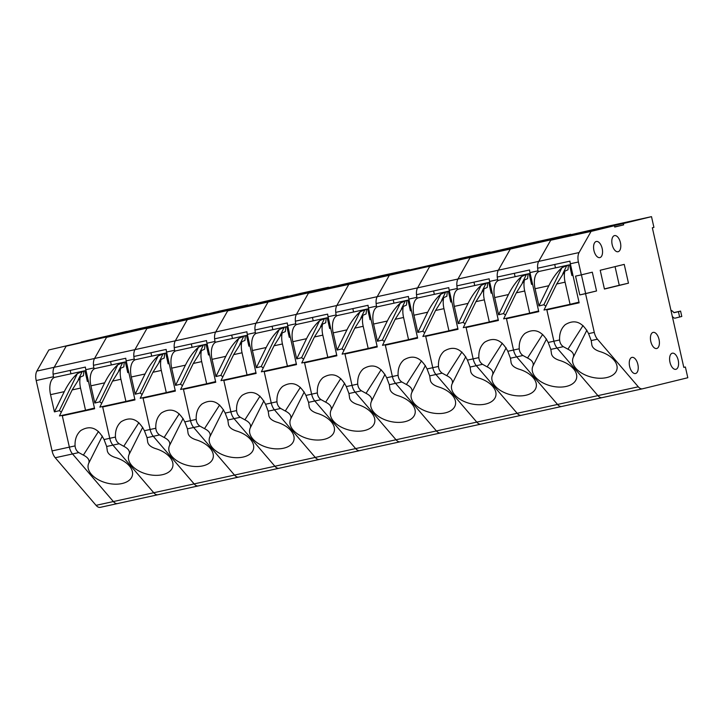 <?xml version="1.0" encoding="UTF-8"?>
<svg xmlns="http://www.w3.org/2000/svg" width="724" height="724" viewBox="0 0 724 724"><rect width="100%" height="100%" fill="white"/><g stroke="black" fill="none" stroke-linecap="round" stroke-linejoin="round"><path stroke-width="1.09" d="M157.859 494.754L117.614 503.551A10.317 5.303 -102.3 0 1 117.55 503.569A10.317 5.303 -102.3 0 1 113.369 501.56L72.536 453.957A10.317 5.303 -102.3 0 1 69.368 447.133L62.201 415.341M117.487 503.578L100.31 507.334A10.317 5.303 -102.3 0 1 100.247 507.352A10.317 5.303 -102.3 0 1 96.057 505.343L55.232 457.74A10.317 5.303 -102.3 0 1 52.065 450.916L36.2 380.534A10.317 5.303 -102.3 0 1 36.861 371.086L48.861 349.945L89.514 340.461L48.861 349.945M581.318 274.867L592.304 272.188L596.54 290.976L579.788 294.921L575.553 276.134L581.318 274.867L578.422 261.998A10.317 5.303 -102.3 0 1 579.082 252.549L591.083 231.409L614.423 225.707L614.73 227.055L623.654 224.874L623.355 223.526L98.482 338.497L126.591 331.438M53.739 377.792L53.504 376.752A10.317 5.303 -102.3 0 1 54.173 367.303L66.165 346.163L129.886 331.637L66.165 346.163L54.173 367.303L36.861 371.086M81.178 342.28L126.582 331.402M623.355 223.526L651.5 216.648L609.545 225.861L583.019 232.576L611.119 225.481L542.593 241.183L570.738 234.304L528.782 243.517L502.266 250.233L530.366 243.137L461.84 258.839L489.985 251.961L461.722 258.142L421.513 267.88L449.604 260.785L381.077 276.487L409.232 269.618L380.96 275.79L340.751 285.537L368.851 278.441L300.324 294.143L328.47 287.265L300.207 293.446L259.997 303.193L288.098 296.098L219.571 311.8L247.717 304.922L219.453 311.103L179.235 320.841L207.335 313.745L138.809 329.456L166.963 322.578L138.691 328.75L81.133 342.063M85.532 410.246L59.468 415.938L72.156 389.928L80.283 377.077A15.828 8.127 77.7 0 0 80.536 388.1L85.532 410.246L94.455 408.065M88.409 381.213L87.378 381.467L84.952 370.733L54.961 377.285A15.828 8.127 77.7 0 0 50.544 394.652L54.427 411.875L64.282 391.648C68.273 383.765 72.635 377.774 77.35 373.684L82.274 371.484L78.255 379.729M84.952 370.733A15.828 8.127 77.7 0 0 83.848 371.177L83.459 375.711L80.283 377.077M54.427 411.875L59.314 410.671L77.35 373.684M61.35 412.092L59.314 410.671M82.274 371.484L83.848 371.177M198.24 485.922L157.995 494.727A10.317 5.303 -102.3 0 1 157.932 494.736A10.317 5.303 -102.3 0 1 153.741 492.727L112.917 445.124A10.317 5.303 -102.3 0 1 109.749 438.31L104.048 439.558C97.912 427.893 90.138 424.898 80.744 430.563C76.654 434.273 74.762 439.387 75.07 445.894C75.332 448.826 76.572 451.061 78.78 452.591L83.378 455.125L98.509 431.468M104.048 439.558L106.672 446.491L107.188 449.921C107.36 453.188 109.967 455.677 115.025 457.387A22.706 13.448 13.8 0 1 132.592 473.822A22.706 13.448 13.8 0 1 107.125 483.116A22.706 13.448 13.8 0 1 88.799 463.116C89.785 460.093 87.984 457.423 83.378 455.125M157.995 494.727A10.317 5.303 -102.3 0 1 157.932 494.736A10.317 5.303 -102.3 0 1 153.741 492.727L112.917 445.124A10.317 5.303 -102.3 0 1 109.749 438.31L102.582 406.517M94.12 368.969L93.885 367.928A10.317 5.303 -102.3 0 1 94.545 358.48L106.546 337.339L170.267 322.804L210.648 313.981L187.299 319.682L146.927 328.506L170.267 322.804L106.546 337.339L94.545 358.48L54.173 367.303A10.317 5.303 -102.3 0 0 53.096 374.145L85.396 367.077A10.317 5.303 -102.3 0 0 85.803 369.692L94.609 408.734L62.3 415.793L69.368 447.133L52.065 450.916M117.614 503.551A10.317 5.303 -102.3 0 1 117.55 503.569A10.317 5.303 -102.3 0 1 113.369 501.56L72.536 453.957A10.317 5.303 -102.3 0 1 69.368 447.133L75.07 445.894M80.762 411.286L62.3 415.793M102.346 436.101L88.799 463.116M70.183 370.407L70.943 373.792M88.31 380.797L87.278 381.023M166.285 392.589L140.23 398.291L152.909 372.272L161.036 359.421A15.828 8.127 77.7 0 0 161.298 370.444L166.285 392.589L175.208 390.408M169.163 363.566L168.131 363.819L165.715 353.077L135.714 359.629A15.828 8.127 77.7 0 0 131.297 376.996L135.18 394.218L145.044 373.991C149.026 366.109 153.388 360.118 158.113 356.027L163.036 353.828L159.008 362.081M165.715 353.077A15.828 8.127 77.7 0 0 164.601 353.52L164.212 358.054L161.036 359.421M135.18 394.218L140.076 393.023L158.113 356.027M142.103 394.435L140.076 393.023M163.036 353.828L164.601 353.52M278.993 468.274L238.748 477.071A10.317 5.303 -102.3 0 1 238.685 477.08A10.317 5.303 -102.3 0 1 234.504 475.08L193.67 427.477A10.317 5.303 -102.3 0 1 190.502 420.653L184.801 421.902C178.665 410.246 170.9 407.241 161.497 412.906C157.407 416.626 155.515 421.73 155.823 428.237C156.094 431.169 157.334 433.404 159.542 434.934L164.14 437.477L179.262 413.82M184.801 421.902L187.425 428.843L187.941 432.264C188.113 435.531 190.729 438.02 195.779 439.73A22.706 13.448 13.8 0 1 213.345 456.165A22.706 13.448 13.8 0 1 187.887 465.46A22.706 13.448 13.8 0 1 169.552 445.459C170.547 442.436 168.737 439.776 164.14 437.477M238.748 477.071A10.317 5.303 -102.3 0 1 238.685 477.08A10.317 5.303 -102.3 0 1 234.504 475.08L193.67 427.477A10.317 5.303 -102.3 0 1 190.502 420.653L183.335 388.86M174.873 351.312L174.638 350.271A10.317 5.303 -102.3 0 1 175.308 340.823L187.299 319.682L251.02 305.148L291.401 296.324L268.061 302.026L227.68 310.858L251.02 305.148L187.299 319.682L175.308 340.823L134.926 349.647L146.927 328.506L134.926 349.647L94.545 358.48A10.317 5.303 -102.3 0 0 93.477 365.312L125.777 358.253A10.317 5.303 -102.3 0 0 126.184 360.86L134.981 399.91L102.681 406.969L109.749 438.31L115.442 437.061C115.713 440.002 116.953 442.228 119.161 443.758L123.759 446.301L138.89 422.644M238.621 477.098L198.367 485.894A10.317 5.303 -102.3 0 1 198.304 485.913A10.317 5.303 -102.3 0 1 194.123 483.904L153.289 436.301A10.317 5.303 -102.3 0 1 150.121 429.486L143.062 398.146L175.362 391.078L166.565 352.036A10.317 5.303 -102.3 0 1 166.158 349.43L133.85 356.489A10.317 5.303 -102.3 0 1 134.926 349.647A10.317 5.303 -102.3 0 0 134.266 359.095L126.184 360.86M161.524 393.63L143.062 398.146M183.1 418.445L169.552 445.459M150.936 352.751L151.705 356.136M169.063 363.14L168.031 363.367M247.047 374.942L220.983 380.634L233.671 354.624L241.798 341.764A15.828 8.127 77.7 0 0 242.051 352.787L247.047 374.942L255.97 372.76M249.916 345.909L248.884 346.163L246.468 335.42L216.476 341.981A15.828 8.127 77.7 0 0 212.06 359.348L215.933 376.561L225.798 356.344C229.789 348.452 234.142 342.461 238.866 338.38L243.789 336.171L239.762 344.425M246.468 335.42A15.828 8.127 77.7 0 0 245.355 335.864L244.965 340.398L241.798 341.764M215.933 376.561L220.829 375.367L238.866 338.38M222.865 376.788L220.829 375.367M243.789 336.171L245.355 335.864M359.756 450.618L319.501 459.414A10.317 5.303 -102.3 0 1 319.438 459.432A10.317 5.303 -102.3 0 1 315.257 457.423L274.432 409.82A10.317 5.303 -102.3 0 1 271.256 402.997L265.554 404.245C259.418 392.589 251.653 389.593 242.259 395.259C238.169 398.969 236.277 404.083 236.576 410.58C236.848 413.513 238.087 415.748 240.296 417.277L244.893 419.82L260.025 396.164M265.554 404.245L268.179 411.187L268.704 414.617C268.876 417.875 271.482 420.363 276.532 422.074A22.706 13.448 13.8 0 1 294.107 438.509A22.706 13.448 13.8 0 1 268.64 447.803A22.706 13.448 13.8 0 1 250.314 427.812C251.3 424.78 249.49 422.119 244.893 419.82M319.501 459.414A10.317 5.303 -102.3 0 1 319.438 459.432A10.317 5.303 -102.3 0 1 315.257 457.423L274.432 409.82A10.317 5.303 -102.3 0 1 271.256 402.997L264.097 371.213M255.635 333.664L255.4 332.615A10.317 5.303 -102.3 0 1 256.061 323.166L268.061 302.026L291.401 296.324L372.154 278.668L348.814 284.378L308.433 293.202L331.782 287.5L268.061 302.026L256.061 323.166L215.68 331.999L227.68 310.858L215.68 331.999L175.308 340.823A10.317 5.303 -102.3 0 0 174.231 347.665L206.53 340.597A10.317 5.303 -102.3 0 0 206.946 343.212L215.743 382.254L183.444 389.313L190.502 420.653L196.204 419.413C196.466 422.345 197.706 424.581 199.915 426.11L204.512 428.644L219.643 404.988M319.375 459.441L279.129 468.238A10.317 5.303 -102.3 0 1 279.066 468.256A10.317 5.303 -102.3 0 1 274.876 466.247L234.051 418.644A10.317 5.303 -102.3 0 1 230.884 411.829L223.816 380.489L256.124 373.43L247.318 334.379A10.317 5.303 -102.3 0 1 246.911 331.773L214.612 338.832A10.317 5.303 -102.3 0 1 215.68 331.999A10.317 5.303 -102.3 0 0 215.019 341.447L206.946 343.212M242.278 375.982L223.816 380.489M263.853 400.788L250.314 427.812M231.698 335.094L232.458 338.488M249.825 345.493L248.784 345.719M327.8 357.285L301.745 362.977L314.424 336.968L322.551 324.117A15.828 8.127 77.7 0 0 322.804 335.131L327.8 357.285L336.723 355.104M330.678 328.253L329.646 328.506L327.221 317.764L297.229 324.325A15.828 8.127 77.7 0 0 292.813 341.692L296.695 358.905L306.551 338.687C310.542 330.796 314.904 324.814 319.619 320.723L324.542 318.515L320.524 326.768M327.221 317.764A15.828 8.127 77.7 0 0 326.117 318.216L325.728 322.741L322.551 324.117M296.695 358.905L301.591 357.71L319.619 320.723M303.618 359.131L301.591 357.71M324.542 318.515L326.117 318.216M440.509 432.961L400.263 441.758A10.317 5.303 -102.3 0 1 400.2 441.776A10.317 5.303 -102.3 0 1 396.01 439.767L355.185 392.164A10.317 5.303 -102.3 0 1 352.018 385.349L346.316 386.589C340.18 374.932 332.416 371.937 323.013 377.602C318.922 381.313 317.031 386.426 317.338 392.924C317.61 395.865 318.841 398.1 321.049 399.63L325.646 402.164L340.778 378.507M346.316 386.589L348.941 393.53L349.457 396.96C349.629 400.227 352.235 402.707 357.294 404.417A22.706 13.448 13.8 0 1 374.86 420.861A22.706 13.448 13.8 0 1 349.402 430.147A22.706 13.448 13.8 0 1 331.067 410.155C332.054 407.123 330.253 404.463 325.646 402.164M400.263 441.758A10.317 5.303 -102.3 0 1 400.2 441.776A10.317 5.303 -102.3 0 1 396.01 439.767L355.185 392.164A10.317 5.303 -102.3 0 1 352.018 385.349L344.85 353.556M336.389 316.008L336.153 314.967A10.317 5.303 -102.3 0 1 336.814 305.519L348.814 284.378L372.154 278.668L452.916 261.02L348.814 284.378L336.814 305.519L296.442 314.343L308.433 293.202L296.442 314.343L256.061 323.166A10.317 5.303 -102.3 0 0 254.984 330.008L287.292 322.949A10.317 5.303 -102.3 0 0 287.7 325.556L296.496 364.597L264.197 371.665L271.256 402.997L276.957 401.757C277.229 404.689 278.469 406.924 280.677 408.454L285.274 410.997L300.397 387.34M400.128 441.794L359.882 450.59A10.317 5.303 -102.3 0 1 359.819 450.599A10.317 5.303 -102.3 0 1 355.638 448.599L314.804 400.996A10.317 5.303 -102.3 0 1 311.637 394.173L304.578 362.833L336.877 355.774L328.081 316.732A10.317 5.303 -102.3 0 1 327.664 314.116L295.365 321.185A10.317 5.303 -102.3 0 1 296.442 314.343A10.317 5.303 -102.3 0 0 295.772 323.791L287.7 325.556M323.04 358.326L304.578 362.833M344.615 383.141L331.067 410.155M312.451 317.447L313.211 320.832M330.578 327.836L329.547 328.062M408.553 339.628L382.498 345.33L395.177 319.311L403.304 306.46A15.828 8.127 77.7 0 0 403.567 317.483L408.553 339.628L417.486 337.447M411.431 310.605L410.399 310.849L407.983 300.116L377.982 306.668A15.828 8.127 77.7 0 0 373.566 324.035L377.448 341.257L387.313 321.031C391.304 313.148 395.657 307.157 400.381 303.066L405.304 300.867L401.277 309.121M407.983 300.116A15.828 8.127 77.7 0 0 406.87 300.56L406.481 305.094L403.304 306.46M410.3 310.406L411.341 310.216M377.448 341.257L382.344 340.063L400.381 303.066M384.372 341.475L382.344 340.063M405.304 300.867L406.87 300.56M521.262 415.305L481.017 424.11A10.317 5.303 -102.3 0 1 480.953 424.119A10.317 5.303 -102.3 0 1 476.772 422.119L435.938 374.516A10.317 5.303 -102.3 0 1 432.771 367.692L427.07 368.941C420.934 357.285 413.169 354.28 403.775 359.946C399.675 363.665 397.784 368.769 398.091 375.276C398.363 378.209 399.603 380.444 401.811 381.973L406.408 384.507L421.531 360.86M427.07 368.941L429.694 375.874L430.219 379.304C430.382 382.571 432.997 385.059 438.047 386.77A22.706 13.448 13.8 0 1 455.613 403.205A22.706 13.448 13.8 0 1 430.156 412.499A22.706 13.448 13.8 0 1 411.82 392.498C412.816 389.476 411.006 386.806 406.408 384.507M481.017 424.11A10.317 5.303 -102.3 0 1 480.953 424.119A10.317 5.303 -102.3 0 1 476.772 422.119L435.938 374.516A10.317 5.303 -102.3 0 1 432.771 367.692L425.603 335.9M417.142 298.351L416.906 297.311A10.317 5.303 -102.3 0 1 417.576 287.862L429.567 266.722L493.288 252.187L533.669 243.364L510.329 249.065L469.948 257.889L493.288 252.187L429.567 266.722L417.576 287.862L377.195 296.686L389.195 275.545L377.195 296.686L336.814 305.519A10.317 5.303 -102.3 0 0 335.746 312.352L368.045 305.293A10.317 5.303 -102.3 0 0 368.453 307.899L377.258 346.95L344.95 354.009L352.018 385.349L357.71 384.1C357.982 387.032 359.222 389.268 361.43 390.797L366.027 393.34L381.159 369.683M480.89 424.137L440.635 432.934A10.317 5.303 -102.3 0 1 440.572 432.952A10.317 5.303 -102.3 0 1 436.391 430.943L395.566 383.34A10.317 5.303 -102.3 0 1 392.39 376.516L385.331 345.185L417.63 338.117L408.834 299.075A10.317 5.303 -102.3 0 1 408.427 296.469L376.118 303.528A10.317 5.303 -102.3 0 1 377.195 296.686A10.317 5.303 -102.3 0 0 376.534 306.134L368.453 307.899M403.793 340.669L385.331 345.185M425.368 365.484L411.82 392.498M393.204 299.79L393.974 303.175M489.315 321.972L463.251 327.673L475.94 301.655L484.066 288.804A15.828 8.127 77.7 0 0 484.32 299.827L489.315 321.972L498.239 319.791M492.184 292.949L491.162 293.202L488.736 282.46L458.745 289.021A15.828 8.127 77.7 0 0 454.328 306.388L458.211 323.601L468.066 303.383C472.057 295.492 476.41 289.5 481.134 285.419L486.057 283.211L482.03 291.464M488.736 282.46A15.828 8.127 77.7 0 0 487.623 282.903L487.243 287.437L484.066 288.804M492.103 292.55L491.053 292.749M458.211 323.601L463.098 322.406L481.134 285.419M465.134 323.818L463.098 322.406M486.057 283.211L487.623 282.903M602.024 397.657L561.77 406.454A10.317 5.303 -102.3 0 1 561.706 406.472A10.317 5.303 -102.3 0 1 557.525 404.463L516.701 356.86A10.317 5.303 -102.3 0 1 513.524 350.036L507.823 351.285C501.687 339.628 493.922 336.633 484.528 342.289C480.437 346.009 478.546 351.113 478.845 357.62C479.116 360.552 480.356 362.787 482.564 364.317L487.161 366.86L502.293 343.203M507.823 351.285L510.447 358.226L510.972 361.656C511.144 364.914 513.75 367.403 518.809 369.113A22.706 13.448 13.8 0 1 536.375 385.548A22.706 13.448 13.8 0 1 510.909 394.842A22.706 13.448 13.8 0 1 492.582 374.842C493.569 371.819 491.768 369.159 487.161 366.86M561.77 406.454A10.317 5.303 -102.3 0 1 561.706 406.472A10.317 5.303 -102.3 0 1 557.525 404.463L516.701 356.86A10.317 5.303 -102.3 0 1 513.524 350.036L506.366 318.252M497.904 280.695L497.669 279.654A10.317 5.303 -102.3 0 1 498.329 270.206L510.329 249.065L533.669 243.364L614.423 225.707M561.643 406.481L521.398 415.277A10.317 5.303 -102.3 0 1 521.334 415.295A10.317 5.303 -102.3 0 1 517.144 413.286L476.32 365.683A10.317 5.303 -102.3 0 1 473.152 358.869L466.084 327.529L498.393 320.47L489.587 281.419A10.317 5.303 -102.3 0 1 489.18 278.812L456.88 285.871A10.317 5.303 -102.3 0 1 457.948 279.03L469.948 257.889L457.948 279.03L417.576 287.862A10.317 5.303 -102.3 0 0 416.499 294.695L448.799 287.636A10.317 5.303 -102.3 0 0 449.215 290.252L458.011 329.293L425.712 336.352L432.771 367.692L438.473 366.444C438.744 369.385 439.975 371.611 442.183 373.15L446.78 375.684L461.912 352.027M484.546 323.022L466.084 327.529M506.121 347.828L492.582 374.842M473.967 282.134L474.727 285.518M672.288 316.288A5.638 2.896 -102.3 0 1 672.732 316.804A5.638 2.896 77.7 0 0 675.202 318.126A5.638 2.896 77.7 0 0 675.239 318.117L681.791 316.46L680.578 311.094L678.424 311.673L679.637 317.049M680.578 311.094L673.881 312.605M670.922 310.252A11.15 5.72 -102.3 0 1 673.972 312.714L678.424 311.673M570.069 304.324L544.014 310.017L556.693 284.007L564.82 271.147A15.828 8.127 77.7 0 0 565.082 282.17L570.069 304.324L578.992 302.143M572.946 275.292L571.915 275.545L569.489 264.803L539.498 271.364A15.828 8.127 77.7 0 0 535.081 288.731L538.964 305.944L548.819 285.727C552.81 277.835 557.172 271.853 561.896 267.762L566.811 265.554L562.792 273.808M569.489 264.803A15.828 8.127 77.7 0 0 568.385 265.246L567.996 269.781L564.82 271.147M572.856 274.903L571.815 275.102M538.964 305.944L543.86 304.75L561.896 267.762M545.887 306.171L543.86 304.75M566.811 265.554L568.385 265.246M651.5 216.648L653.917 227.39L652.342 227.779L683.8 367.385L685.384 366.996L687.8 377.738L642.532 388.797A10.317 5.303 -102.3 0 1 642.469 388.815A10.317 5.303 -102.3 0 1 638.278 386.806L597.454 339.203A10.317 5.303 -102.3 0 1 594.286 332.388L588.585 333.628C582.449 321.972 574.684 318.976 565.281 324.642C561.191 328.352 559.299 333.465 559.607 339.963C559.878 342.904 561.109 345.131 563.317 346.669L567.924 349.203L583.046 325.547M588.585 333.628L591.209 340.57L591.725 344C591.897 347.267 594.513 349.746 599.562 351.457A22.706 13.448 13.8 0 1 617.129 367.901A22.706 13.448 13.8 0 1 591.671 377.186A22.706 13.448 13.8 0 1 573.336 357.194C574.322 354.163 572.521 351.502 567.924 349.203M628.468 283.184L604.44 289.048L600.205 270.26L624.233 264.387L628.468 283.184L619.264 285.283L615.056 266.631M585.625 293.501L581.417 274.849M672.279 353.203A8.254 4.235 -102.3 0 1 672.324 353.194A8.254 4.235 -102.3 0 1 678.234 360.353A8.254 4.235 -102.3 0 1 675.854 369.331A8.254 4.235 -102.3 0 1 669.962 362.217A8.254 4.235 -102.3 0 1 672.279 353.203M631.934 357.394A8.254 4.235 -102.3 0 1 631.989 357.385A8.254 4.235 -102.3 0 1 637.889 364.543A8.254 4.235 -102.3 0 1 635.509 373.521A8.254 4.235 -102.3 0 1 629.618 366.407A8.254 4.235 -102.3 0 1 631.934 357.394M596.25 241.481A8.254 4.235 -102.3 0 1 596.304 241.472A8.254 4.235 -102.3 0 1 602.205 248.631A8.254 4.235 -102.3 0 1 599.825 257.599A8.254 4.235 -102.3 0 1 593.933 250.495A8.254 4.235 -102.3 0 1 596.25 241.481M653.102 332.397A8.254 4.235 -102.3 0 1 653.148 332.388A8.254 4.235 -102.3 0 1 659.057 339.547A8.254 4.235 -102.3 0 1 656.677 348.516A8.254 4.235 -102.3 0 1 650.786 341.411A8.254 4.235 -102.3 0 1 653.102 332.397M614.486 235.608A8.254 4.235 -102.3 0 1 614.54 235.599A8.254 4.235 -102.3 0 1 620.441 242.757A8.254 4.235 -102.3 0 1 618.061 251.726A8.254 4.235 -102.3 0 1 612.169 244.622A8.254 4.235 -102.3 0 1 614.486 235.608M596.54 290.976L585.553 293.663L594.286 332.388M579.788 294.921L585.553 293.663M642.405 388.824L602.151 397.63A10.317 5.303 -102.3 0 1 602.087 397.639A10.317 5.303 -102.3 0 1 597.906 395.639L557.073 348.027A10.317 5.303 -102.3 0 1 553.905 341.212L546.846 309.872L579.146 302.813L570.349 263.762A10.317 5.303 -102.3 0 1 569.942 261.156L537.633 268.215A10.317 5.303 -102.3 0 1 538.71 261.382L550.711 240.241L574.051 234.54L510.329 249.065L498.329 270.206L457.948 279.03A10.317 5.303 -102.3 0 0 457.287 288.478L449.215 290.252M565.308 305.365L546.846 309.872M685.384 366.996L683.791 367.349M623.654 224.874L614.676 226.829M591.083 231.409L550.711 240.241L538.71 261.382L498.329 270.206A10.317 5.303 -102.3 0 0 497.261 277.048L529.561 269.98A10.317 5.303 -102.3 0 0 529.968 272.595L538.765 311.637L506.465 318.705L513.524 350.036L519.226 348.796C519.497 351.728 520.737 353.964 522.945 355.493L527.543 358.027L542.665 334.379M586.883 330.171L573.336 357.194M554.72 264.486L555.48 267.871M619.264 285.283L604.404 288.912M125.913 401.422L99.849 407.114L112.537 381.105L120.664 368.245A15.828 8.127 77.7 0 0 120.917 379.267L125.913 401.422L134.836 399.241M128.782 372.389L127.75 372.643L125.333 361.9L95.342 368.462A15.828 8.127 77.7 0 0 90.925 385.829L94.799 403.042L104.663 382.824C108.654 374.932 113.007 368.95 117.731 364.86L122.655 362.652L118.627 370.905M125.333 361.9A15.828 8.127 77.7 0 0 124.22 362.344L123.831 366.878L120.664 368.245M94.799 403.042L99.695 401.847L117.731 364.86M101.731 403.268L99.695 401.847M122.655 362.652L124.22 362.344M198.367 485.894A10.317 5.303 -102.3 0 1 198.304 485.913A10.317 5.303 -102.3 0 1 194.123 483.904L153.289 436.301A10.317 5.303 -102.3 0 1 150.121 429.486L144.42 430.726C138.284 419.069 130.519 416.074 121.125 421.739C117.035 425.45 115.143 430.563 115.442 437.061M144.42 430.726L147.044 437.667L147.569 441.097C147.732 444.355 150.348 446.844 155.398 448.554A22.706 13.448 13.8 0 1 172.973 464.998A22.706 13.448 13.8 0 1 147.506 474.283A22.706 13.448 13.8 0 1 129.18 454.292C130.166 451.26 128.356 448.599 123.759 446.301M155.823 428.237L150.121 429.486L142.963 397.693M134.492 360.145L134.266 359.095M121.143 402.463L102.681 406.969M142.719 427.269L129.18 454.292M110.564 361.584L111.324 364.968M128.691 371.973L127.65 372.199M206.666 383.765L180.602 389.458L193.29 363.448L201.417 350.597A15.828 8.127 77.7 0 0 201.67 361.611L206.666 383.765L215.589 381.584M209.544 354.733L208.512 354.986L206.087 344.253L176.095 350.805A15.828 8.127 77.7 0 0 171.678 368.172L175.561 385.385L185.416 365.168C189.407 357.276 193.77 351.294 198.485 347.203L203.408 344.995L199.39 353.249M206.087 344.253A15.828 8.127 77.7 0 0 204.983 344.696L204.593 349.221L201.417 350.597M175.561 385.385L180.448 384.191L198.485 347.203M182.484 385.611L180.448 384.191M203.408 344.995L204.983 344.696M279.129 468.238A10.317 5.303 -102.3 0 1 279.066 468.256A10.317 5.303 -102.3 0 1 274.876 466.247L234.051 418.644A10.317 5.303 -102.3 0 1 230.884 411.829L225.182 413.078C219.046 401.413 211.272 398.417 201.878 404.083C197.788 407.793 195.896 412.906 196.204 419.413M225.182 413.078L227.807 420.011L228.322 423.44C228.494 426.708 231.101 429.196 236.16 430.898A22.706 13.448 13.8 0 1 253.726 447.341A22.706 13.448 13.8 0 1 228.268 456.627A22.706 13.448 13.8 0 1 209.933 436.635C210.919 433.604 209.118 430.943 204.512 428.644M236.576 410.58L230.884 411.829L223.716 380.037M215.254 342.488L215.019 341.447M201.896 384.806L183.444 389.313M223.481 409.621L209.933 436.635M191.317 343.927L192.077 347.312M209.444 354.317L208.412 354.543M287.419 366.109L261.364 371.81L274.043 345.791L282.17 332.94A15.828 8.127 77.7 0 0 282.432 343.963L287.419 366.109L296.342 363.928M290.297 337.085L289.265 337.33L286.849 326.596L256.848 333.149A15.828 8.127 77.7 0 0 252.432 350.516L256.314 367.738L266.179 347.511C270.17 339.628 274.523 333.637 279.247 329.547L284.17 327.348L280.143 335.601M286.849 326.596A15.828 8.127 77.7 0 0 285.736 327.04L285.346 331.574L282.17 332.94M256.314 367.738L261.21 366.543L279.247 329.547M263.237 367.955L261.21 366.543M284.17 327.348L285.736 327.04M359.882 450.59A10.317 5.303 -102.3 0 1 359.819 450.599A10.317 5.303 -102.3 0 1 355.638 448.599L314.804 400.996A10.317 5.303 -102.3 0 1 311.637 394.173L305.935 395.422C299.799 383.765 292.034 380.761 282.632 386.426C278.541 390.146 276.649 395.25 276.957 401.757M305.935 395.422L308.56 402.354L309.085 405.784C309.248 409.051 311.863 411.54 316.913 413.25A22.706 13.448 13.8 0 1 334.479 429.685A22.706 13.448 13.8 0 1 309.021 438.979A22.706 13.448 13.8 0 1 290.686 418.979C291.682 415.956 289.872 413.286 285.274 410.997M317.338 392.924L311.637 394.173L304.469 362.38M296.007 324.832L295.772 323.791M282.659 367.149L264.197 371.665M304.234 391.965L290.686 418.979M272.07 326.271L272.839 329.655M290.197 336.66L289.166 336.886M368.181 348.452L342.117 354.154L354.805 328.144L362.932 315.284A15.828 8.127 77.7 0 0 363.186 326.307L368.181 348.452L377.104 346.28M371.05 319.429L370.027 319.682L367.602 308.94L337.61 315.501A15.828 8.127 77.7 0 0 333.194 332.868L337.076 350.081L346.932 329.863C350.923 321.972 355.276 315.981 360 311.899L364.923 309.691L360.896 317.945M367.602 308.94A15.828 8.127 77.7 0 0 366.489 309.383L366.109 313.917L362.932 315.284M369.919 319.23L370.969 319.04M337.076 350.081L341.963 348.887L360 311.899M344 350.298L341.963 348.887M364.923 309.691L366.489 309.383M440.635 432.934A10.317 5.303 -102.3 0 1 440.572 432.952A10.317 5.303 -102.3 0 1 436.391 430.943L395.566 383.34A10.317 5.303 -102.3 0 1 392.39 376.516L386.688 377.765C380.553 366.109 372.788 363.113 363.394 368.778C359.303 372.489 357.412 377.593 357.71 384.1M386.688 377.765L389.313 384.706L389.838 388.136C390.01 391.394 392.616 393.883 397.675 395.594A22.706 13.448 13.8 0 1 415.241 412.028A22.706 13.448 13.8 0 1 389.774 421.323A22.706 13.448 13.8 0 1 371.448 401.331C372.435 398.3 370.634 395.639 366.027 393.34M398.091 375.276L392.39 376.516L385.231 344.733M376.77 307.175L376.534 306.134M363.412 349.502L344.95 354.009M384.987 374.308L371.448 401.331M352.832 308.614L353.593 311.999M448.934 330.805L422.879 336.497L435.558 310.487L443.685 297.636A15.828 8.127 77.7 0 0 443.948 308.65L448.934 330.805L457.858 328.624M451.812 301.772L450.781 302.026L448.355 291.283L418.363 297.845A15.828 8.127 77.7 0 0 413.947 315.212L417.829 332.425L427.685 312.207C431.676 304.315 436.038 298.333 440.762 294.243L445.676 292.034L441.658 300.288M448.355 291.283A15.828 8.127 77.7 0 0 447.251 291.727L446.862 296.261L443.685 297.636M451.722 301.383L450.681 301.582M417.829 332.425L422.726 331.23L440.762 294.243M424.753 332.651L422.726 331.23M445.676 292.034L447.251 291.727M521.398 415.277A10.317 5.303 -102.3 0 1 521.334 415.295A10.317 5.303 -102.3 0 1 517.144 413.286L476.32 365.683A10.317 5.303 -102.3 0 1 473.152 358.869L467.451 360.109C461.315 348.452 453.55 345.457 444.147 351.122C440.056 354.832 438.165 359.946 438.473 366.444M467.451 360.109L470.075 367.05L470.591 370.48C470.763 373.747 473.369 376.227 478.428 377.937A22.706 13.448 13.8 0 1 495.994 394.381A22.706 13.448 13.8 0 1 470.537 403.666A22.706 13.448 13.8 0 1 452.201 383.675C453.188 380.643 451.387 377.982 446.78 375.684M478.845 357.62L473.152 358.869L465.984 327.076M457.523 289.528L457.287 288.478M444.174 331.845L425.712 336.352M465.749 356.651L452.201 383.675M433.586 290.967L434.346 294.351M529.687 313.148L503.632 318.85L516.321 292.831L524.438 279.98A15.828 8.127 77.7 0 0 524.701 291.003L529.687 313.148L538.62 310.967M532.565 284.125L531.534 284.369L529.117 273.636L499.117 280.188A15.828 8.127 77.7 0 0 494.7 297.555L498.583 314.777L508.447 294.55C512.438 286.668 516.791 280.677 521.515 276.586L526.439 274.387L522.411 282.632M529.117 273.636A15.828 8.127 77.7 0 0 528.004 274.079L527.615 278.613L524.438 279.98M532.475 283.727L531.434 283.926M498.583 314.777L503.479 313.582L521.515 276.586M505.506 314.994L503.479 313.582M526.439 274.387L528.004 274.079M602.151 397.63A10.317 5.303 -102.3 0 1 602.087 397.639A10.317 5.303 -102.3 0 1 597.906 395.639L557.073 348.027A10.317 5.303 -102.3 0 1 553.905 341.212L548.204 342.461C542.068 330.796 534.303 327.8 524.909 333.465C520.809 337.185 518.918 342.289 519.226 348.796M548.204 342.461L550.828 349.393L551.353 352.823C551.516 356.09 554.131 358.579 559.181 360.29A22.706 13.448 13.8 0 1 576.747 376.724A22.706 13.448 13.8 0 1 551.29 386.019A22.706 13.448 13.8 0 1 532.954 366.018C533.95 362.996 532.14 360.326 527.543 358.027M559.607 339.963L553.905 341.212L546.738 309.419M538.276 271.871L538.041 270.83A10.317 5.303 -102.3 0 1 538.71 261.382L579.082 252.549M524.927 314.189L506.465 318.705M546.502 339.004L532.954 366.018M514.339 273.31L515.108 276.695M78.78 452.591L55.232 457.74M638.278 386.806L96.057 505.343M53.504 376.752L36.2 380.534M72.156 389.928L80.536 388.1M50.544 394.652L64.282 391.648M93.885 367.928L85.803 369.692M119.161 443.758L106.672 446.491M152.909 372.272L161.298 370.444M131.297 376.996L145.044 373.991M174.638 350.271L166.565 352.036M159.542 434.934L147.044 437.667M199.915 426.11L187.425 428.843M233.671 354.624L242.051 352.787M212.06 359.348L225.798 356.344M255.4 332.615L247.318 334.379M240.296 417.277L227.807 420.011M280.677 408.454L268.179 411.187M314.424 336.968L322.804 335.131M292.813 341.692L306.551 338.687M336.153 314.967L328.081 316.732M321.049 399.63L308.56 402.354M361.43 390.797L348.941 393.53M395.177 319.311L403.567 317.483M373.566 324.035L387.313 321.031M416.906 297.311L408.834 299.075M401.811 381.973L389.313 384.706M442.183 373.15L429.694 375.874M475.94 301.655L484.32 299.827M454.328 306.388L468.066 303.383M497.669 279.654L489.587 281.419M482.564 364.317L470.075 367.05M522.945 355.493L510.447 358.226M556.693 284.007L565.082 282.17M535.081 288.731L548.819 285.727M578.422 261.998L570.349 263.762M563.317 346.669L550.828 349.393M597.454 339.203L591.209 340.57M112.537 381.105L120.917 379.267M90.925 385.829L104.663 382.824M193.29 363.448L201.67 361.611M171.678 368.172L185.416 365.168M274.043 345.791L282.432 343.963M252.432 350.516L266.179 347.511M354.805 328.144L363.186 326.307M333.194 332.868L346.932 329.863M435.558 310.487L443.948 308.65M413.947 315.212L427.685 312.207M516.321 292.831L524.701 291.003M494.7 297.555L508.447 294.55M538.041 270.83L529.968 272.595M100.247 507.352L642.469 388.815"/></g></svg>

